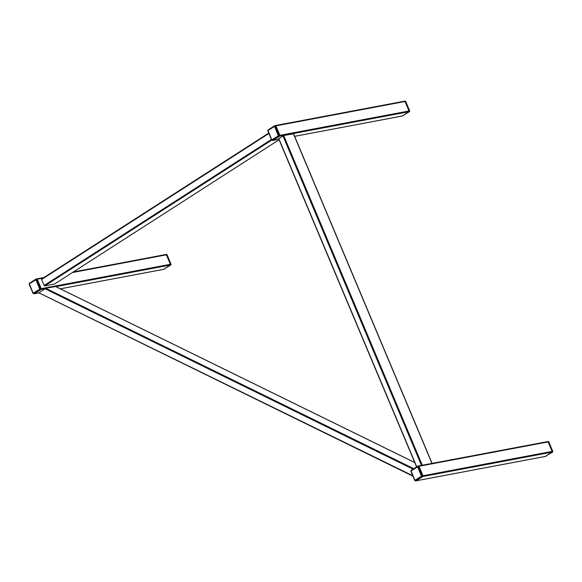 <?xml version="1.0" encoding="UTF-8"?>
<svg xmlns="http://www.w3.org/2000/svg" width="582" height="582" viewBox="0 0 582 582"><rect width="100%" height="100%" fill="white"/><g stroke="black" fill="none" stroke-linecap="round" stroke-linejoin="round"><path stroke-width="0.87" d="M418.662 465.949L547.524 441.629A0.582 0.422 79.3 0 1 548.113 441.92L552.1 451.399A0.582 0.422 79.3 0 1 551.947 452.163L545.305 456.426A0.582 0.422 79.3 0 1 545.072 456.47M418.371 466.022L418.429 465.993A0.582 0.422 79.3 0 1 419.018 466.277L422.998 475.756A0.582 0.422 79.3 0 1 422.852 476.52L416.21 480.79A0.582 0.422 79.3 0 1 415.926 480.819M73.317 271.99L165.79 254.538A0.582 0.422 79.3 0 1 166.379 254.829L170.366 264.301A0.582 0.422 79.3 0 1 170.213 265.065L163.571 269.335A0.582 0.422 79.3 0 1 163.338 269.379M36.644 278.931L36.695 278.902A0.582 0.422 79.3 0 1 37.284 279.185L41.264 288.665A0.582 0.422 79.3 0 1 41.118 289.429L34.476 293.692A0.582 0.422 79.3 0 1 34.193 293.728M275.562 125.53L404.425 101.21A0.582 0.422 79.3 0 1 405.014 101.501L409.001 110.98A0.582 0.422 79.3 0 1 408.848 111.744L402.206 116.007A0.582 0.422 79.3 0 1 401.973 116.051M275.271 125.603L275.33 125.574A0.582 0.422 79.3 0 1 275.919 125.865L279.898 135.337A0.582 0.422 79.3 0 1 279.753 136.101L273.111 140.371A0.582 0.422 79.3 0 1 272.827 140.4M268.724 133.111L41.817 278.902A0.582 0.386 57.3 0 0 41.642 279.498L44.152 285.464A0.582 0.386 57.3 0 0 44.77 285.922L54.439 284.096A0.582 0.386 57.3 0 0 54.599 283.987M278.778 138.683L283.696 135.526L293.423 133.838M412.733 475.698L38.907 292.804L45.862 288.337L55.53 286.511L414.762 462.574M418.305 466.073A0.778 0.567 79.3 0 1 419.091 466.458L418.436 466.582L422.27 475.705L422.925 475.581L419.091 466.458M422.925 475.581A0.778 0.567 79.3 0 1 422.728 476.6L415.679 480.834L422.728 476.6M275.206 125.654A0.778 0.567 79.3 0 1 275.992 126.039L275.337 126.163L279.171 135.286L279.826 135.162L275.992 126.039M279.826 135.162A0.778 0.567 79.3 0 1 279.629 136.181L272.58 140.415L279.629 136.181M36.571 278.974A0.778 0.567 79.3 0 1 37.357 279.36L36.702 279.484L40.536 288.614L41.191 288.49L37.357 279.36M41.191 288.49A0.778 0.567 79.3 0 1 40.995 289.509L33.945 293.735L40.995 289.509M163.549 269.32A0.778 0.567 -100.7 0 0 163.695 269.255L170.744 265.021L163.695 269.255M166.452 255.003L170.293 264.126L170.941 264.002L167.107 254.88L166.452 255.003M402.177 115.993A0.778 0.567 -100.7 0 0 402.329 115.927L409.379 111.7L402.329 115.927M405.087 101.675L408.928 110.806L409.575 110.682L405.741 101.552L405.087 101.675M545.276 456.412A0.778 0.567 -100.7 0 0 545.429 456.346L552.478 452.119L545.429 456.346M548.186 442.094L552.027 451.225L552.674 451.101L548.841 441.971L548.186 442.094M548.113 441.92L419.018 466.277M552.1 451.399L422.998 475.756M551.947 452.163L422.852 476.52M545.305 456.426L416.21 480.79M43.897 277.541L36.928 278.851M166.379 254.829L72.43 272.558M43.017 278.109L37.284 279.185M170.366 264.301L41.264 288.665M170.213 265.065L55.901 286.635M45.047 288.687L41.118 289.429M163.571 269.335L60.346 288.81M38.899 292.862L34.476 293.692M405.014 101.501L275.919 125.865M409.001 110.98L279.898 135.337M408.848 111.744L279.753 136.101M402.206 116.007L294.623 136.312M278.865 139.28L273.111 140.371M271.678 140.124L44.77 285.922M271.394 139.462L44.152 285.464M279.069 139.767L54.439 284.096M268.884 133.496L41.642 279.498M283.696 135.526L422.292 465.236M282.932 135.832L421.47 465.396M293.364 133.7L431.96 463.41M278.749 138.523L416.734 466.757M413.78 468.656L45.862 288.337M413.024 469.143L44.945 288.745M411.081 470.903L414.871 480.281L421.463 476.272L417.672 466.888L411.081 470.903A0.582 0.386 -122.7 0 1 411.256 470.3L417.483 466.298M417.476 466.793A0.582 0.386 -122.7 0 1 417.65 466.197A0.778 0.567 79.3 0 1 418.436 466.582L417.672 466.888M415.068 480.376A0.582 0.386 -122.7 0 0 415.679 480.834A0.778 0.567 79.3 0 1 415.526 480.892L416.181 480.768M421.514 476.018L422.27 475.705A0.778 0.567 79.3 0 1 422.074 476.723A0.582 0.386 -122.7 0 1 421.463 476.272M267.982 130.484L271.772 139.862L278.363 135.853L274.573 126.469L267.982 130.484A0.582 0.386 -122.7 0 1 268.157 129.881L274.384 125.879M274.377 126.374A0.582 0.386 -122.7 0 1 274.551 125.777A0.778 0.567 79.3 0 1 275.337 126.163L274.573 126.469M271.969 139.956A0.582 0.386 -122.7 0 0 272.58 140.415A0.778 0.567 79.3 0 1 272.427 140.473L273.082 140.349M278.414 135.599L279.171 135.286A0.778 0.567 79.3 0 1 278.974 136.304A0.582 0.386 -122.7 0 1 278.363 135.853M29.347 283.812L33.138 293.19L39.729 289.174L35.946 279.797L29.347 283.812A0.582 0.386 -122.7 0 1 29.522 283.208L35.749 279.207M35.749 279.702A0.582 0.386 -122.7 0 1 35.917 279.098A0.778 0.567 79.3 0 1 36.702 279.484L35.946 279.797M33.334 293.284A0.582 0.386 -122.7 0 0 33.945 293.735A0.778 0.567 79.3 0 1 33.792 293.801L34.447 293.677M39.78 288.919L40.536 288.614A0.778 0.567 79.3 0 1 40.34 289.632A0.582 0.386 -122.7 0 1 39.729 289.174M164.037 269.19A0.778 0.567 -100.7 0 0 164.35 269.131A0.582 0.386 57.3 0 0 164.517 269.03M163.629 269.299L170.839 264.985A0.582 0.386 57.3 0 1 170.744 265.021A0.778 0.567 -100.7 0 0 170.941 264.002L167.107 254.88A0.778 0.567 -100.7 0 0 166.321 254.494M170.992 264.148L170.839 264.985A0.582 0.386 57.3 0 0 170.977 264.715M166.074 254.509L167.165 255.018M402.671 115.869A0.778 0.567 -100.7 0 0 402.984 115.803A0.582 0.386 57.3 0 0 403.151 115.702M402.264 115.978L409.473 111.657A0.582 0.386 57.3 0 1 409.379 111.7A0.778 0.567 -100.7 0 0 409.575 110.682L405.741 101.552A0.778 0.567 -100.7 0 0 404.956 101.166M409.626 110.827L409.473 111.657A0.582 0.386 57.3 0 0 409.612 111.388M404.708 101.181L405.799 101.697M545.771 456.288A0.778 0.567 -100.7 0 0 546.083 456.223A0.582 0.386 57.3 0 0 546.251 456.121M545.356 456.397L552.573 452.076A0.582 0.386 57.3 0 1 552.478 452.119A0.778 0.567 -100.7 0 0 552.674 451.101L548.841 441.971A0.778 0.567 -100.7 0 0 548.055 441.585M552.725 451.246L552.573 452.076A0.582 0.386 57.3 0 0 552.711 451.807M547.808 441.6L548.899 442.109M547.64 441.585L418.538 465.942M545.196 456.477L416.094 480.834M165.906 254.494L73.368 271.954M43.956 277.505L36.804 278.851M163.462 269.379L60.383 288.832M38.936 292.877L34.36 293.743M404.541 101.166L275.439 125.523M402.097 116.058L294.63 136.334M278.873 139.302L272.994 140.415M279.076 139.782L54.526 284.06M268.717 133.089L41.722 278.938M293.532 133.715L432.113 463.381M278.611 138.676L416.567 466.866M412.936 476.185L38.79 292.804M414.733 462.501L55.646 286.511M415.526 480.892L414.726 480.434L410.885 471.311L411.161 470.343L418.451 466.007M272.427 140.473L271.627 140.015L267.793 130.892L268.062 129.924L275.351 125.588M33.792 293.801L32.992 293.343L29.158 284.22L29.427 283.245L36.724 278.916"/></g></svg>
